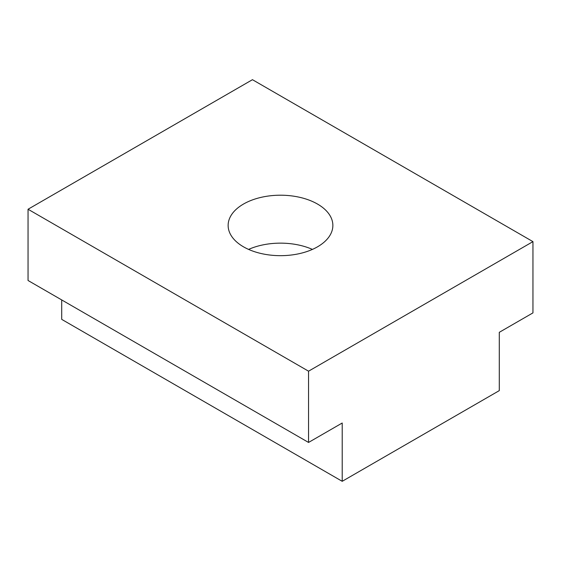 <?xml version="1.0" encoding="UTF-8"?>
<svg xmlns="http://www.w3.org/2000/svg" width="561" height="561" viewBox="0 0 561 561"><rect width="100%" height="100%" fill="white"/><g stroke="black" fill="none" stroke-linecap="round" stroke-linejoin="round"><path stroke-width="0.84" d="M317.526 204.064A52.362 30.231 180 0 1 332.862 225.438A52.362 30.231 180 0 1 300.542 253.369A52.362 30.231 180 0 1 243.474 246.812A52.362 30.231 180 0 1 228.138 225.438A52.362 30.231 180 0 1 260.458 197.507A52.362 30.231 180 0 1 317.526 204.064M248.586 249.407A52.362 30.231 180 0 1 312.414 249.407M308.55 442.447L308.55 371.186L532.95 241.63L252.45 79.69L28.05 209.246L28.05 280.5L308.55 442.447L342.21 423.015L342.21 481.31L61.71 319.37L61.71 299.932M342.21 481.31L499.29 390.624L499.29 332.322L532.95 312.891L532.95 241.63M308.55 371.186L28.05 209.246"/></g></svg>
